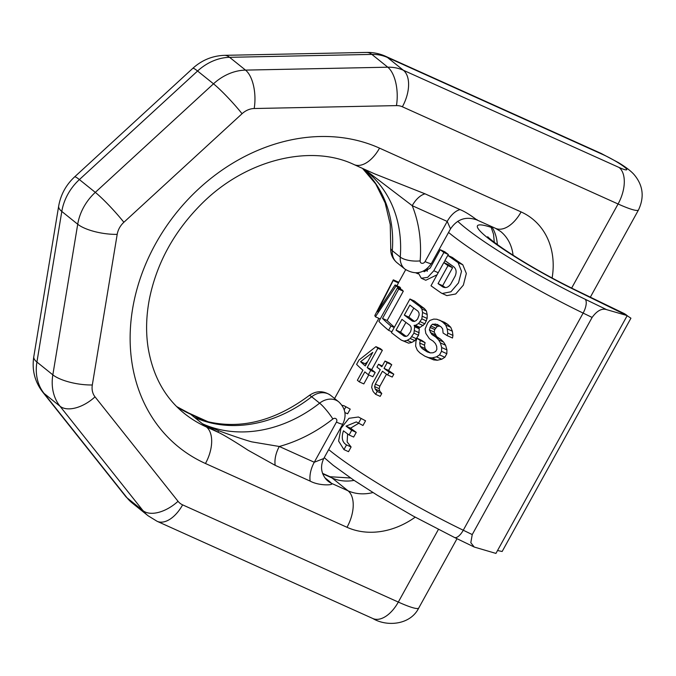 <?xml version="1.0" encoding="UTF-8"?>
<svg xmlns="http://www.w3.org/2000/svg" width="676" height="676" viewBox="0 0 676 676"><rect width="100%" height="100%" fill="white"/><g stroke="black" fill="none" stroke-linecap="round" stroke-linejoin="round"><path stroke-width="1.01" d="M457.72 221.297A113.002 13.444 28.9 0 0 585.171 299.257L606.659 309.65L627.218 315.599L576.011 290.519A83.266 9.903 -151.1 0 1 492.187 241.349A83.266 9.903 -151.1 0 1 491.368 227.415M606.659 309.65C601.893 308.087 597.052 310.681 592.108 317.433L472.237 534.572L470.817 542.727L474.265 547.053L495.939 553.416L627.218 315.599M497.528 550.526L502.15 551.489L630.928 318.202L627.151 315.726M624.286 313.596L626.28 314.839M415.909 272.884L417.962 273.814L418.19 272.986M427.173 271.313L427.342 268.49M418.165 272.707L421.292 278.233L427.663 277.363L433.806 270.738L443.878 252.494L448.399 254.531A124.899 14.855 -151.1 0 1 444.774 251.776L440.279 249.748L430.206 267.992L424.224 271.727L423.404 271.093M448.399 254.531L447.901 255.427M445.036 260.623L443.904 262.668M421.292 278.233L425.787 280.261L437.068 274.786M444.064 287.452L442.577 286.785A130.848 15.565 -151.1 0 1 438.056 283.624L447.994 265.634L452.599 267.704A124.899 14.855 -151.1 0 1 448.34 264.662L443.786 262.609L431.001 285.771A130.848 15.565 -151.1 0 0 441.31 293.038L446.853 295.632L455.717 293.975L463.356 285.128L466.339 273.476L462.79 264.755A124.899 14.855 -151.1 0 1 452.337 257.429L447.782 255.376L444.926 260.547A130.848 15.565 -151.1 0 0 453.655 266.724C456.342 269.023 456.824 272.191 455.083 276.239L450.858 283.886C448.416 287.452 445.653 288.415 442.577 286.785L443.295 287.182M452.599 267.704L442.662 285.695A124.899 14.855 -151.1 0 0 445.374 287.587M341.98 405.304L343.915 405.693L350.21 409.115L347.625 413.796L344.895 412.563M350.21 409.115L343.915 405.693M346.061 426.142A130.848 15.565 -151.1 0 0 351.681 430.316L349.095 434.998A130.848 15.565 -151.1 0 1 343.467 430.823C341.186 437.625 342.2 442.315 346.526 444.918L343.94 449.599L338.608 441.056L340.991 428.288L348.977 418.309L358.415 416.999L365.555 420.802L362.97 425.491L356.303 421.925L346.061 426.142L350.574 428.17L358.432 423.446M351.681 430.316L356.244 432.37A124.899 14.855 -151.1 0 1 350.574 428.17M356.244 432.37L353.658 437.051L349.095 434.998M346.526 444.918L351.106 446.98L347.134 441.935L347.608 433.907M351.106 446.98L348.52 451.669L343.94 449.599M365.555 420.802L358.415 416.999M396.922 285.779L398.451 282.914A124.899 14.855 -151.1 0 1 398.612 282.509L405.693 269.682M395.088 284.951A130.848 15.565 -151.1 0 0 395.992 286.117L400.724 288.255A124.899 14.855 -151.1 0 1 399.888 287.114L395.088 284.951L377.445 311.83L393.162 280.532A130.848 15.565 -151.1 0 1 393.314 279.839L398.739 282.281M400.724 288.255L400.192 289.024M388.573 330.319L390.948 326.035A130.848 15.565 -151.1 0 1 382.523 318.43L398.705 289.117L403.31 291.195A124.899 14.855 -151.1 0 1 402.102 289.886L397.437 287.79L378.89 321.387A130.848 15.565 -151.1 0 0 388.573 330.319L391.852 331.798M403.31 291.195L387.128 320.509A124.899 14.855 -151.1 0 0 394.395 327.184M419.297 328.832L418.697 327.412L420.092 327.404L424.891 323.821L427.139 318.455L427.19 314.534L426.404 310.985L424.427 308.569A124.899 14.855 -151.1 0 1 414.447 301.031L409.952 299.003L391.404 332.609A130.848 15.565 -151.1 0 0 401.316 340.121L408.642 343.163L411.802 342.419L414.903 340.62L418.579 335.262L419.297 328.832L414.692 326.753L414.101 325.342L418.697 327.412M439.941 326.128L437.33 326.347L434.752 329.533L434.169 332.068L436.688 336.648A124.899 14.855 -151.1 0 0 440.566 339.158L443.557 342.031L445.585 345.233L446.92 349.915L446.836 353.7L444.859 357.274L441.783 359.209L437.296 360.249L433.696 359.902L424.917 356.21A130.848 15.565 -151.1 0 1 419.906 352.931L417.32 350.244L415.639 346.171L415.943 341.464L416.974 338.237L421.689 340.358A124.899 14.855 -151.1 0 0 425.094 342.656L424.494 345.191L425.094 348.52L427.139 350.844A124.899 14.855 -151.1 0 0 430.291 352.889M439.679 320.137A130.848 15.565 -151.1 0 0 442.822 322.19L445.695 325.012L447.225 328.882L447.74 333.065L447.258 335.659L452.498 338.017L452.945 335.414L452.371 331.206L450.765 327.294L447.799 324.429A124.899 14.855 -151.1 0 1 444.58 322.342L436.857 319.249L433.705 319.106L429.843 320.432L427.705 322.917L425.111 329.009L425.812 333.412L429.412 338.727A130.848 15.565 -151.1 0 0 433.206 341.194L435.437 343.602L436.671 346.323L436.865 349.34L435.682 351.486L433.122 352.754L430.308 352.897L427.283 351.917A130.848 15.565 -151.1 0 1 422.272 348.647L420.269 346.349L419.712 343.036L420.32 340.501A130.848 15.565 -151.1 0 1 416.974 338.237M359.311 381.881L364.837 371.876A130.848 15.565 28.9 0 0 368.344 374.724L370.71 370.431A130.848 15.565 -151.1 0 1 367.203 367.583L377.859 348.275L382.363 350.303A124.899 14.855 -151.1 0 1 380.444 348.681L375.94 346.653L358.973 360.071L356.598 364.356A130.848 15.565 -151.1 0 0 362.911 370.245L357.384 380.258A130.848 15.565 -151.1 0 0 359.311 381.881L363.806 383.909L368.775 374.918M382.363 350.303L371.707 369.611A124.899 14.855 -151.1 0 0 375.205 372.459L372.839 376.752L368.344 374.724M375.602 394.302L377.183 391.438L381.771 393.508L380.191 396.364L375.602 394.302L373.16 391.548L371.656 387.424L372.366 383.917L380.258 369.62A130.848 15.565 -151.1 0 1 376.946 367.11L378.518 364.254L382.286 365.953M377.183 391.438L375.205 389.021L374.614 386.587L375.349 384.112L382.455 371.242A130.848 15.565 -151.1 0 0 387.627 374.969L389.207 372.113A130.848 15.565 -151.1 0 1 384.036 368.386L387.196 362.666L391.734 364.71A124.899 14.855 -151.1 0 1 389.52 363.08L384.999 361.043L381.839 366.764A130.848 15.565 -151.1 0 1 378.518 364.254M391.734 364.71L388.582 370.431A124.899 14.855 -151.1 0 0 393.812 374.191L392.232 377.047L387.627 374.969M386.511 374.174L379.895 386.165L379.168 388.641L379.768 391.074L381.771 393.508M413.813 308.087L408.836 317.12A124.899 14.855 -151.1 0 0 414.456 321.353M405.921 322.393L400.547 332.136A124.899 14.855 -151.1 0 0 406.166 336.369M366.037 364.592A124.899 14.855 -151.1 0 1 365.158 363.747L367.609 361.736M443.878 252.494A130.848 15.565 -151.1 0 1 440.279 249.748M447.782 255.376A130.848 15.565 -151.1 0 0 458.091 262.643L461.522 271.287L458.505 282.898L450.926 291.787L442.138 293.511M447.994 265.634A130.848 15.565 -151.1 0 1 443.786 262.609M345.715 407.087L344.228 409.783M360.976 418.74L358.39 423.421M395.992 286.117L375.4 316.774A130.848 15.565 -151.1 0 1 374.834 315.506L393.314 279.839M398.705 289.117A130.848 15.565 -151.1 0 1 397.437 287.79M409.952 299.003A130.848 15.565 -151.1 0 0 419.872 306.515L421.824 308.924L422.584 312.456L421.832 318.869L418.562 323.517L415.478 325.325L414.101 325.342M414.692 326.753L413.94 333.175L410.273 338.532L407.189 340.341L404.062 341.101L401.316 340.121M404.332 315.092A130.848 15.565 -151.1 0 0 412.436 321.151L414.236 321.455L415.985 320.703L417.658 318.903L419.145 314.991L418.976 312.87L417.962 311.146A130.848 15.565 -151.1 0 1 409.859 305.079L404.332 315.092L408.836 317.12M396.043 330.108L401.966 319.376A130.848 15.565 -151.1 0 0 410.07 325.443L411.084 327.176L411.253 329.288L410.552 331.781L407.696 335.719L405.955 336.462L404.147 336.166A130.848 15.565 -151.1 0 1 396.043 330.108L400.547 332.136M447.258 335.659A130.848 15.565 -151.1 0 1 443.093 333.023L442.67 328.874L441.098 326.897A130.848 15.565 -151.1 0 1 437.313 324.429L432.505 324.176L430.739 325.933L429.353 329.896L431.787 334.434A130.848 15.565 -151.1 0 0 435.572 336.901L438.47 339.741L440.414 342.909L441.665 347.548L441.529 351.309L439.552 354.883L436.527 356.844L432.133 357.925L428.609 357.612L424.917 356.21M377.859 348.275A130.848 15.565 -151.1 0 1 375.94 346.653M360.578 361.677L372.78 352.373L365.285 365.953A130.848 15.565 -151.1 0 1 360.578 361.677L365.158 363.747M387.196 362.666A130.848 15.565 -151.1 0 1 384.999 361.043M438.056 283.624L442.662 285.695M375.4 316.774L380.233 318.954M393.162 280.532L398.451 282.914M390.948 326.035L394.218 327.505M382.523 318.43L387.128 320.509M415.478 325.325L420.092 327.404M418.562 323.517L423.193 325.604M420.252 321.734L424.891 323.821M421.832 318.869L426.471 320.965M422.508 316.368L427.139 318.455M422.584 312.456L427.19 314.534M421.824 308.924L426.404 310.985M419.872 306.515L424.427 308.569M404.062 341.101L408.642 343.163M407.189 340.341L411.802 342.419M410.273 338.532L414.903 340.62M411.963 336.749L416.602 338.837M413.94 333.175L418.579 335.262M414.616 330.674L419.247 332.761M447.74 333.065L452.945 335.414M447.225 328.882L452.371 331.206M445.695 325.012L450.765 327.294M442.822 322.19L447.799 324.429M422.272 348.647L427.139 350.844M420.269 346.349L425.094 348.52M419.712 343.036L424.494 345.191M420.32 340.501L425.094 342.656M428.609 357.612L433.696 359.902M432.133 357.925L437.296 360.249M436.527 356.844L441.783 359.209M439.552 354.883L444.859 357.274M441.529 351.309L446.836 353.7M441.665 347.548L446.92 349.915M440.414 342.909L445.585 345.233M438.47 339.741L443.557 342.031M435.572 336.901L440.566 339.158M431.787 334.434L436.688 336.648M430.35 332.516L435.209 334.704M429.353 329.896L434.169 332.068M429.953 327.361L434.752 329.533M430.739 325.933L435.547 328.097M432.505 324.176L437.33 326.347M435.082 323.939L439.839 326.077M370.71 370.431L375.205 372.459M367.203 367.583L371.707 369.611M375.205 389.021L379.768 391.074M374.614 386.587L379.168 388.641M375.349 384.112L379.895 386.165M389.207 372.113L393.812 374.191M384.036 368.386L388.582 370.431M420.151 260.877A14.872 5.442 -175.5 0 1 400.26 257.091A17.846 14.635 -51.2 0 0 405 269.149C415.486 275.385 424.308 273.484 431.44 263.437A14.872 1.766 28.9 0 1 425.052 261.587A2.974 2.442 -51.2 0 1 421.959 263.319A2.974 2.442 -51.2 0 1 420.151 260.877A141.554 116.095 128.8 0 0 412.225 205.673L364.423 169.254M431.44 263.437L450.52 228.868L447.216 221.441L412.225 205.673A20.821 11.653 114.3 0 1 425.069 193.835L374.403 173.757L354.063 164.589C311.661 144.165 246.689 158.742 201.82 203.645C174.349 231.082 156.916 262.677 149.514 298.446C146.151 315.76 145.703 332.296 148.171 348.047C152.911 376.025 164.936 397.801 184.218 413.374A151.661 124.384 -51.2 0 0 206.459 426.995L202.479 423.793L218.5 430.654A20.821 1.791 -61.7 0 0 218.187 432.277L202.479 423.793L194.519 417.396L207.228 421.587M476.977 219.641C479.875 222.75 469.862 213.633 460.052 209.602L425.069 193.835M336.445 422.103L314.281 462.249L323.745 458.531L342.825 423.962A14.872 1.766 28.9 0 1 336.445 422.103A2.974 2.442 128.8 0 0 336.116 418.824A2.974 2.442 128.8 0 0 332.871 418.993A141.554 116.095 -51.2 0 1 279.298 446.481L251.776 441.859C243.723 439.721 226.392 433.586 218.5 430.654M354.114 480.391A47.582 39.022 -51.2 0 1 332.093 477.991L348.013 490.784L331.426 483.306C334.975 485.241 319.402 486.205 310.174 481.109L275.191 465.341L248.007 450.199C240.276 445.112 224.964 435.412 218.187 432.277L206.459 426.995A29.736 16.646 -65.7 0 1 205.453 463.499A181.405 148.779 128.8 0 1 155.438 244.053A181.405 148.779 128.8 0 1 379.54 148.137A29.736 16.646 114.3 0 1 354.063 164.589M206.738 421.461A20.821 18.522 105.4 0 1 202.276 419.492L190.539 414.202A29.736 16.646 114.3 0 0 188.494 412.935L208.267 421.849L194.519 417.396L190.539 414.202A151.661 124.384 -51.2 0 1 176.808 406.724M576.011 290.519A29.736 12.151 -64.2 0 0 574.701 289.598C547.509 276.23 523.418 262.415 502.412 248.16C489.314 238.991 488.055 237.014 487.7 236.752M472.237 534.572L463.263 530.229A11.898 4.859 -64.2 0 1 454.416 537.437L413.087 516.008L377.276 495.212L353.599 480.045L333.141 465.265L324.226 457.66M328.688 449.582A124.899 14.855 28.9 0 0 463.263 530.229L583.126 313.089A124.899 14.855 -151.1 0 1 448.551 232.443M585.171 299.257A11.898 4.859 115.8 0 1 583.126 313.089L592.108 317.433M433.806 270.738L438.2 272.724M458.091 262.643L462.79 264.755M497.325 244.56A47.582 39.022 128.8 0 0 491.773 226.646M405 269.149L397.04 262.753C392.502 258.874 390.407 253.956 390.745 247.999A14.872 5.442 4.5 0 0 392.3 250.695A126.682 103.901 128.8 0 0 362.581 168.476M397.04 262.753A17.846 14.635 -51.2 0 1 392.3 250.695L400.26 257.091A126.682 103.901 128.8 0 0 366.603 171.501L362.404 168.349M552.115 278.039A77.317 63.417 128.8 0 0 521.095 211.926A29.736 16.646 114.3 0 1 495.609 228.378L500.536 231.386A47.582 39.022 128.8 0 1 513.059 255.215M521.095 211.926L379.54 148.137M194.519 417.396A126.682 103.901 -51.2 0 0 311.67 396.761A14.872 2.315 51.8 0 0 309.093 395.578C316.317 390.508 323.55 390.466 330.784 395.46A17.846 14.635 128.8 0 0 311.67 396.761L319.63 403.158A126.682 103.901 -51.2 0 1 202.479 423.793M330.784 395.46L338.744 401.857A17.846 14.635 128.8 0 0 319.63 403.158A14.872 2.315 -128.2 0 1 332.871 418.993M324.759 477.653L328.299 480.501A35.684 4.242 -151.1 0 1 331.426 483.306A20.821 19.443 137.2 0 1 326.153 479.368L326.153 479.368C320.99 473.115 320.187 466.161 323.745 458.531M325.967 479.166A20.821 17.069 128.8 0 0 328.299 480.501M322.545 473.352L330.04 476.732A29.736 16.646 114.3 0 1 332.093 477.991L322.697 473.758M310.174 481.109A20.821 11.653 -65.7 0 1 314.281 462.249L279.298 446.481A20.821 11.653 -65.7 0 0 275.191 465.341M415.208 517.165A77.317 63.417 -51.2 0 1 346.999 527.288L205.453 463.499M346.999 527.288A29.736 16.646 -65.7 0 0 348.013 490.784A47.582 39.022 -51.2 0 0 372.958 492.55M438.394 529.46L398.316 602.071L182.621 504.862A18.159 14.889 128.8 0 1 178.033 501.296L95.029 396.854A18.159 14.889 128.8 0 1 92.316 384.965L117.193 234.361A18.159 14.889 -51.2 0 1 123.869 222.277L242.059 113.72A18.159 14.889 -51.2 0 1 254.193 108.523L396.457 105.608A18.159 14.889 -51.2 0 1 402.372 106.774L618.075 203.983L571.634 288.103M123.869 222.277A29.736 3.101 -132.6 0 0 95.308 192.373A47.895 39.284 128.8 0 0 77.715 224.238L52.838 374.85A47.895 39.284 128.8 0 0 59.978 406.2L142.991 510.642A47.895 39.284 128.8 0 0 148.061 515.754L157.136 521.314L372.839 618.523A29.736 16.646 114.3 0 0 398.316 602.071A47.582 5.662 28.9 0 0 418.748 608.011C410.366 625.038 386.841 626.948 372.839 618.523M117.193 234.361A29.736 9.633 -170.6 0 1 77.715 224.238L61.803 211.444L36.918 362.057A47.895 39.284 128.8 0 0 44.067 393.415L127.071 497.849A47.895 39.284 128.8 0 0 132.15 502.961L148.061 515.754M92.316 384.965A29.736 9.633 -170.6 0 1 52.838 374.85L36.918 362.057A29.736 9.633 9.4 0 1 33.8 356.675L58.677 206.062A29.736 9.633 9.4 0 0 61.803 211.444A47.895 39.284 128.8 0 1 79.388 179.579L197.578 71.022L213.498 83.816A47.895 39.284 -51.2 0 1 245.515 70.11L387.779 67.194A47.895 39.284 -51.2 0 1 403.378 70.262L387.466 57.477L603.161 154.686A17.846 2.121 28.9 0 1 624.607 167.149A17.846 2.121 28.9 0 1 619.081 167.471L403.378 70.262A29.736 16.646 -65.7 0 1 402.372 106.774M95.029 396.854A29.736 16.731 141.5 0 1 59.978 406.2L44.067 393.415A29.736 16.731 -38.5 0 1 42.571 391.911C34.687 381.475 31.764 369.73 33.8 356.675M178.033 501.296A29.736 16.731 141.5 0 1 142.991 510.642L127.071 497.849A29.736 16.731 -38.5 0 1 125.575 496.345L42.571 391.911M182.621 504.862A29.736 16.646 114.3 0 1 157.136 521.314M242.059 113.72A29.736 3.101 -132.6 0 0 213.498 83.816L95.308 192.373L79.388 179.579A29.736 3.101 47.4 0 0 74.571 176.926L192.761 68.369A29.736 3.101 47.4 0 1 197.578 71.022A47.895 39.284 -51.2 0 1 229.603 57.316L245.515 70.11A29.736 14.019 -91.2 0 1 254.193 108.523M192.761 68.369C201.811 60.156 212.365 55.812 224.407 55.339A29.736 14.019 88.8 0 1 229.603 57.316L371.868 54.401L387.779 67.194A29.736 14.019 -91.2 0 1 396.457 105.608M224.407 55.339L366.671 52.424A29.736 14.019 88.8 0 1 371.868 54.401A47.895 39.284 -51.2 0 1 387.466 57.477A29.736 16.646 114.3 0 0 385.413 56.209L601.116 153.418A29.736 16.646 114.3 0 1 603.161 154.686M601.116 153.418L618.363 162.57C626.238 167.344 631.671 171.577 634.646 175.253C643.138 185.765 644.422 197.316 638.507 209.923A47.582 5.662 28.9 0 1 618.075 203.983A29.736 16.646 -65.7 0 0 619.081 167.471M425.052 261.587L447.216 221.441A20.821 11.653 114.3 0 1 460.052 209.602M624.404 313.656L574.701 289.598M474.07 546.952L454.416 537.437M378.847 318.328L334.578 398.51M494.283 242.295L493.548 234.242L490.768 226.198M390.745 247.999L390.255 224.55L385.151 202.927L375.755 183.99L362.522 168.425M450.52 228.868C457.213 219.049 466.026 216.083 476.952 219.97L495.609 228.378M342.825 423.962C346.813 415.571 345.444 408.203 338.744 401.857M330.04 476.732L350.59 478M309.093 395.578C274.642 421.216 240.301 429.775 206.062 421.275M188.494 412.935L176.622 406.538M366.671 52.424C373.194 52.297 379.447 53.556 385.413 56.209M58.677 206.062C60.722 194.629 66.02 184.911 74.571 176.926M132.15 502.961L125.575 496.345M638.507 209.923L590.342 297.17M457.018 538.696L418.748 608.011"/></g></svg>
